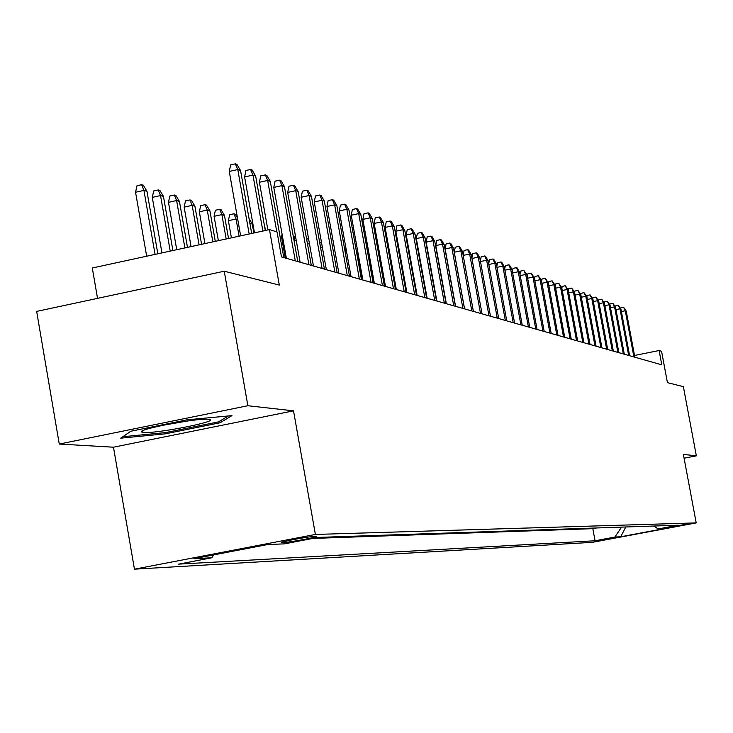 <?xml version="1.0" encoding="UTF-8"?>
<svg xmlns="http://www.w3.org/2000/svg" width="733" height="733" viewBox="0 0 733 733"><rect width="100%" height="100%" fill="white"/><g stroke="black" fill="none" stroke-linecap="round" stroke-linejoin="round"><path stroke-width="1.1" d="M685.437 524.342L667.122 527.751L685.437 524.342M134.451 569.175L592.365 542.338L696.203 522.904L315.392 534.439L134.451 569.175L113.478 447.203L293.521 410.837L247.873 405.734L59.263 444.051L113.478 447.203M59.263 444.051L36.65 311.406L224.234 271.219L279.3 285.064L269.478 229.594L92.303 267.994L97.535 298.358M684.091 458.207L696.35 455.853L683.367 386.658L667.433 382.644L661.56 351.29L659.123 350.53L634.512 355.478M247.873 405.734L224.234 271.219M269.478 229.594L277.056 231.949L281.481 256.926L661.798 364.851L659.123 350.53M282.425 542.393L285.742 542.264C290.424 542.2 319.405 536.767 316.464 536.492L312.716 536.583C308.181 536.602 278.714 542.136 281.839 542.374L282.361 542.008M653.918 526.028L658.124 528.951L678.135 525.204L318.113 537.408L284.395 543.868L267.756 544.527L193.888 558.702L211.8 557.776L178.641 564.135L595.049 540.762L614.877 537.051L621.566 527.119M658.124 528.951L663.512 528.74L620.695 536.758L614.877 537.051M312.734 538.434L592.823 528.667L596.515 527.971M293.521 410.837L315.392 534.439M696.35 455.853L683.376 454.396L696.203 522.904M213.688 554.899L211.8 557.776M592.823 528.667L595.049 540.762M620.695 536.758L625.808 526.981M120.734 438.169L165.346 433.835L220.102 422.767L231.94 415.629L187.254 419.789L130.767 431.261L120.734 438.169M219.808 421.109L220.102 422.767M165.145 432.635L165.346 433.835M249.165 233.992L237.785 169.552L229.282 171.449L230.666 164.879L235.385 163.826L237.785 169.552L240.561 170.569L251.666 233.451M229.282 171.449L240.635 235.843M235.385 163.826L236.933 164.403L240.561 170.569M135.559 192.257L136.998 185.724L141.652 184.689L143.338 185.22L146.966 191.34L143.934 190.397L135.559 192.257L146.664 256.211M141.652 184.689L143.934 190.397L155.066 254.388M146.966 191.34L157.833 253.792M208.429 419.313C197.736 417.783 136.265 429.474 141.625 432.012L143.558 432.461C155.909 433.817 219.03 421.448 209.583 419.496L208.429 419.313M228.302 415.968L218.571 421.86L165.502 432.598L122.832 436.721M162.625 425.314L188.216 420.898M262.872 231.023L252.977 175.086L244.602 176.946L245.958 170.487L250.604 169.451L252.977 175.086L255.661 176.067L265.291 230.501M244.602 176.946L254.479 232.847M250.604 169.451L252.097 170.001L255.661 176.067M276.799 231.866L267.673 180.446L259.427 182.27L260.746 175.902L265.328 174.894L267.673 180.446L270.275 181.39L283.79 257.585M259.427 182.27L267.875 229.942M265.328 174.894L266.775 175.425L270.275 181.39M295.28 260.847L281.912 185.632L273.785 187.419L275.077 181.161L279.585 180.162L281.912 185.632L284.431 186.548L297.763 261.544M273.785 187.419L286.365 258.309M279.585 180.162L280.986 180.684L284.431 186.548M308.895 264.705L295.711 190.662L287.693 192.412L288.958 186.246L293.411 185.266L295.711 190.662L298.148 191.551L311.296 265.392M287.693 192.412L300.109 262.212M293.411 185.266L294.767 185.77L298.148 191.551M152.281 197.379L153.692 190.947L158.273 189.939L159.904 190.452L163.468 196.462L160.536 195.555L152.281 197.379L161.947 252.903M158.273 189.939L160.536 195.555L170.221 251.107M163.468 196.462L172.896 250.53M168.471 202.335L169.845 196.004L174.362 195.015L175.938 195.509L179.448 201.428L176.607 200.54L168.471 202.335L176.735 249.696M174.362 195.015L176.607 200.54L184.89 247.928M179.448 201.428L187.474 247.369M184.157 207.137L185.495 200.906L189.948 199.926L191.478 200.411L194.923 206.23L192.174 205.377L184.157 207.137L191.056 246.59M189.948 199.926L192.174 205.377L199.083 244.849M194.923 206.23L201.593 244.309M199.358 211.8L200.668 205.652L205.048 204.69L206.532 205.158L209.922 210.893L207.256 210.059L199.358 211.8L204.928 243.585M205.048 204.69L207.256 210.059L212.836 241.872M209.922 210.893L215.273 241.34M322.089 268.452L309.079 195.528L301.181 197.259L302.417 191.176L306.797 190.214L309.079 195.528L311.443 196.389L324.417 269.112M301.181 197.259L313.431 265.997M306.797 190.214L308.117 190.708L311.443 196.389M214.091 216.308L215.374 210.261L219.698 209.308L221.137 209.766L224.463 215.41L221.879 214.604L214.091 216.308L218.37 240.671M219.698 209.308L221.879 214.604L226.167 238.976M224.463 215.41L228.522 238.472M334.88 272.08L322.044 200.256L314.265 201.951L315.465 195.968L319.79 195.015L322.044 200.256L324.343 201.089L337.143 272.722M314.265 201.951L326.35 269.662M319.79 195.015L321.072 195.491L324.343 201.089M237.767 219.543L236.063 219.011L228.384 220.688L231.408 237.849M228.384 220.688L229.64 214.723L233.9 213.798L236.063 219.011L239.095 236.182M233.9 213.798L235.302 214.238L237.483 217.93M347.295 275.608L334.633 204.837L326.955 206.514L328.137 200.604L332.397 199.678L334.633 204.837L336.85 205.652L349.494 276.231M326.955 206.514L338.875 273.217M332.397 199.678L333.634 200.136L336.85 205.652M249.037 218.571L252.271 224.041L253.847 232.984M252.271 224.041L249.871 223.299M359.353 279.026L346.846 209.29L339.269 210.93L340.424 205.112L344.629 204.195L346.846 209.29L349 210.078L361.479 279.63M339.269 210.93L351.043 276.671M344.629 204.195L345.839 204.644L349 210.078M264.586 226.515L265.951 230.354M265.566 228.174L264.842 227.954M371.054 282.342L358.703 213.605L351.235 215.227L352.362 209.491L356.513 208.584L358.703 213.605L360.801 214.375L373.124 282.929M351.235 215.227L362.862 280.015M356.513 208.584L357.686 209.024L360.801 214.375M382.415 285.568L370.229 217.811L362.853 219.396L363.962 213.743L368.058 212.854L370.229 217.811L372.263 218.553L384.431 286.145M362.853 219.396L374.334 283.277M368.058 212.854L369.194 213.276L372.263 218.553M282.535 236.741L281.527 236.961L285.256 257.998M281.527 236.961L282.086 234.203M393.465 288.701L381.426 221.888L374.151 223.455L375.241 217.875L379.282 217.005L381.426 221.888L383.405 222.612L395.426 289.26M374.151 223.455L385.494 286.438M379.282 217.005L380.381 217.408L383.405 222.612M296.205 240.25L294.061 240.708M293.979 240.277L295.289 235.128M404.213 291.752L392.32 225.856L385.137 227.395L386.199 221.888L390.185 221.036L392.32 225.856L394.244 226.561L406.109 292.293M385.137 227.395L396.333 289.517M390.185 221.036L391.266 221.43L394.244 226.561M309.454 243.668L307.503 244.089M306.788 240.048L307.008 238.949L308.547 238.619M322.3 247.003L320.541 247.378M319.652 242.394L321.411 242.009M334.77 250.255L333.194 250.594M332.306 245.674L333.909 245.399M414.658 294.721L402.912 229.713L395.82 231.234L396.865 225.801L400.804 224.958L402.912 229.713L404.781 230.4L416.509 295.243M395.82 231.234L406.888 292.513M400.804 224.958L401.849 225.343L404.781 230.4M424.828 297.607L413.22 233.47L406.219 234.963L407.246 229.603L411.131 228.769L413.22 233.47L415.043 234.139L426.624 298.111M406.219 234.963L417.15 295.426M411.131 228.769L412.148 229.145L415.043 234.139M434.724 300.411L423.253 237.126L416.335 238.601L417.343 233.305L421.182 232.489L423.253 237.126L425.03 237.776L436.474 300.906M416.335 238.601L427.147 298.258M421.182 232.489L422.171 232.856L425.03 237.776M344.592 248.872L346.883 253.426L345.463 253.737M344.886 248.808L346.178 249.495M444.354 303.141L433.02 240.681L426.194 242.137L427.183 236.915L430.967 236.099L433.02 240.681L434.751 241.313L446.067 303.627M426.194 242.137L436.868 301.025M430.967 236.099L431.939 236.457L434.751 241.313M358.749 257.118L357.594 256.761L361.708 279.694M357.228 255.918L357.383 256.807M356.614 252.509L358.483 255.615M453.745 305.808L442.54 244.153L435.796 245.582L436.767 240.424L440.506 239.627L442.54 244.153L444.225 244.767L455.404 306.284M435.796 245.582L446.351 303.709M440.506 239.627L441.449 239.975L444.225 244.767M368.763 258.667L369.872 260.572L373.931 283.158M369.872 260.572L369.056 260.316M462.889 308.401L451.812 247.534L445.151 248.945L446.104 243.851L449.805 243.063L451.812 247.534L453.452 248.13L464.511 308.868M445.151 248.945L455.587 306.33M449.805 243.063L450.722 243.402L453.452 248.13M471.805 310.939L460.846 250.823L454.268 252.216L455.202 247.186L458.858 246.407L460.846 250.823L462.45 251.41L473.39 311.378M454.268 252.216L464.585 308.886M458.858 246.407L459.756 246.737L462.45 251.41M382.085 267.508L381.6 267.618L384.962 286.291M381.6 267.618L381.856 266.262M463.174 255.35L464.081 250.439L467.691 249.669L469.661 254.039L471.227 254.608L482.039 313.834M463.183 255.405L469.661 254.039L480.5 313.403M467.691 249.669L468.561 249.999L471.227 254.608M392.87 270.275L392.036 270.45M391.715 268.663L392.155 266.345M471.887 258.227L472.739 253.609L476.313 252.858L478.264 257.164L479.785 257.723L490.478 316.235M471.942 258.502L478.264 257.164L488.975 315.804M476.313 252.858L477.156 253.169L479.785 257.723M403.361 272.978L402.655 273.125M401.84 268.599L402.545 268.452M480.39 261.04L481.187 256.706L484.715 255.964L486.648 260.224L488.141 260.765L498.715 318.571M480.481 261.525L486.648 260.224L497.249 318.149M484.715 255.964L485.548 256.266L488.141 260.765M413.568 275.626L412.981 275.745M412.175 271.274L412.761 271.146M488.691 263.788L489.433 259.729L492.924 258.996L494.839 263.211L496.296 263.733L506.75 320.852M488.819 264.476L494.839 263.211L505.321 320.44M492.924 258.996L493.73 259.29L496.296 263.733M496.791 266.473L497.478 262.68L500.932 261.956L502.829 266.116L504.249 266.638L514.603 323.079M496.956 267.353L502.829 266.116L513.201 322.685M500.932 261.956L501.72 262.249L504.249 266.638M504.707 269.103L505.339 265.557L508.757 264.842L510.635 268.965L512.019 269.469L522.263 325.25M504.9 270.165L510.635 268.965L520.897 324.866M508.757 264.842L509.527 265.126L512.019 269.469M423.509 278.21L423.042 278.311M422.235 273.885L422.712 273.785M441.651 279.337L442.017 279.832M442.558 282.837L442.1 281.811M512.431 271.677L513.018 268.379L516.389 267.673L518.258 271.741L519.615 272.236L529.748 327.376M512.66 272.914L518.258 271.741L528.411 327M516.389 267.673L517.15 267.948L519.615 272.236M519.972 274.188L520.522 271.128L523.857 270.431L525.708 274.454L527.036 274.939L537.06 329.456M520.238 275.599L525.708 274.454L535.759 329.08M523.857 270.431L527.036 274.939M527.348 276.653L527.861 273.812L531.159 273.125L532.992 277.111L534.284 277.578L544.207 331.481M527.641 278.228L532.992 277.111L542.933 331.114M531.159 273.125L534.284 277.578M534.559 279.071L535.026 276.442L538.288 275.764L540.111 279.704L541.375 280.162L551.198 333.46M534.879 280.794L540.111 279.704L549.952 333.112M538.288 275.764L541.375 280.162M541.605 281.426L542.035 279.007L545.27 278.338L547.075 282.242L548.311 282.691L558.033 335.402M541.953 283.305L547.075 282.242L556.814 335.054M545.27 278.338L548.311 282.691M548.504 283.744L548.889 281.527L552.086 280.858L553.882 284.716L555.092 285.155L564.712 337.299M548.87 285.76L553.882 284.716L563.521 336.96M552.086 280.858L555.092 285.155M555.248 286.007L555.605 283.983L558.766 283.323L560.543 287.144L561.725 287.574L571.254 339.15M555.641 288.161L560.543 287.144L570.091 338.82M558.766 283.323L561.725 287.574M561.845 288.234L562.165 286.392L565.299 285.742L567.058 289.517L568.212 289.938L577.65 340.973M562.266 290.506L567.058 289.517L576.514 340.643M565.299 285.742L568.212 289.938M568.304 290.415L568.588 288.747L571.694 288.106L573.435 291.844L574.571 292.256L583.917 342.751M568.744 292.815L573.435 291.844L582.799 342.43M571.694 288.106L574.571 292.256M574.626 292.54L574.883 291.047L577.952 290.415L579.684 294.116L580.793 294.519L590.047 344.492M575.093 295.069L579.684 294.116L588.956 344.18M577.952 290.415L580.793 294.519M580.811 294.639L581.04 293.31L584.082 292.678L585.795 296.343L586.886 296.746L596.057 346.187M581.296 297.277L585.795 296.343L594.985 345.884M584.082 292.678L586.886 296.746M586.867 296.718L587.078 295.518L590.083 294.895L591.788 298.523L592.85 298.917L601.93 347.863M587.38 299.43L591.788 298.523L600.886 347.561M590.083 294.895L592.85 298.917M592.795 298.817L592.988 297.69L595.966 297.076L597.652 300.667L598.696 301.043L607.694 349.494M593.336 301.556L597.652 300.667L606.667 349.201M595.966 297.076L598.696 301.043M598.595 300.869L598.779 299.806L601.729 299.201L603.406 302.756L604.423 303.132L613.338 351.098M599.173 303.627L603.406 302.756L612.33 350.814M601.729 299.201L604.423 303.132M604.285 302.885L604.45 301.886L607.373 301.29L609.041 304.809L610.039 305.175L618.872 352.665M604.899 305.661L609.041 304.809L617.882 352.39M607.373 301.29L610.039 305.175M609.856 304.864L610.021 303.929L612.916 303.334L614.556 306.825L615.546 307.182L624.296 354.204M610.497 307.658L614.556 306.825L623.325 353.929M612.916 303.334L615.546 307.182M615.326 306.806L615.473 305.927L618.34 305.34L619.971 308.795L620.943 309.152L629.61 355.716M615.995 309.61L619.971 308.795L628.667 355.441M618.34 305.34L620.943 309.152M620.686 308.703L620.824 307.887L623.664 307.31L625.286 310.737L626.229 311.076L634.833 357.191M621.382 311.534L625.286 310.737L633.898 356.934M623.664 307.31L626.229 311.076M285.549 541.183L285.742 542.264M143.631 430.335L141.625 432.012"/></g></svg>
